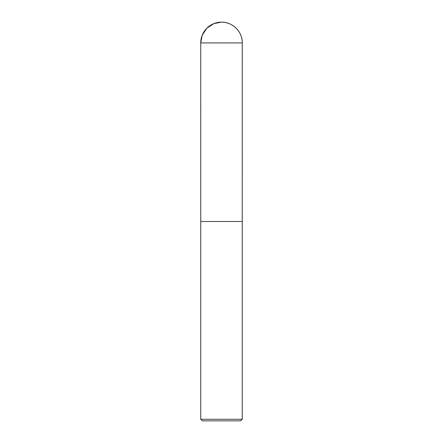 <?xml version="1.0" encoding="UTF-8"?>
<svg xmlns="http://www.w3.org/2000/svg" width="443" height="443" viewBox="0 0 443 443"><rect width="100%" height="100%" fill="white"/><g stroke="black" fill="none" stroke-linecap="round" stroke-linejoin="round"><path stroke-width="0.66" d="M200.734 419.255L202.329 420.85L240.671 420.85L242.266 419.255L242.266 221.5L200.734 221.5L200.734 419.255L242.266 419.255M200.734 42.916A20.766 20.766 0 0 1 221.5 22.15A20.766 20.766 0 0 1 242.266 42.916L242.249 221.5L200.751 221.5L200.734 42.916L242.266 42.916C242.554 31.818 232.597 21.862 221.5 22.15L213.858 23.606L206.815 28.23L202.191 35.274L200.734 42.916L200.751 221.5L221.5 221.5"/></g></svg>
